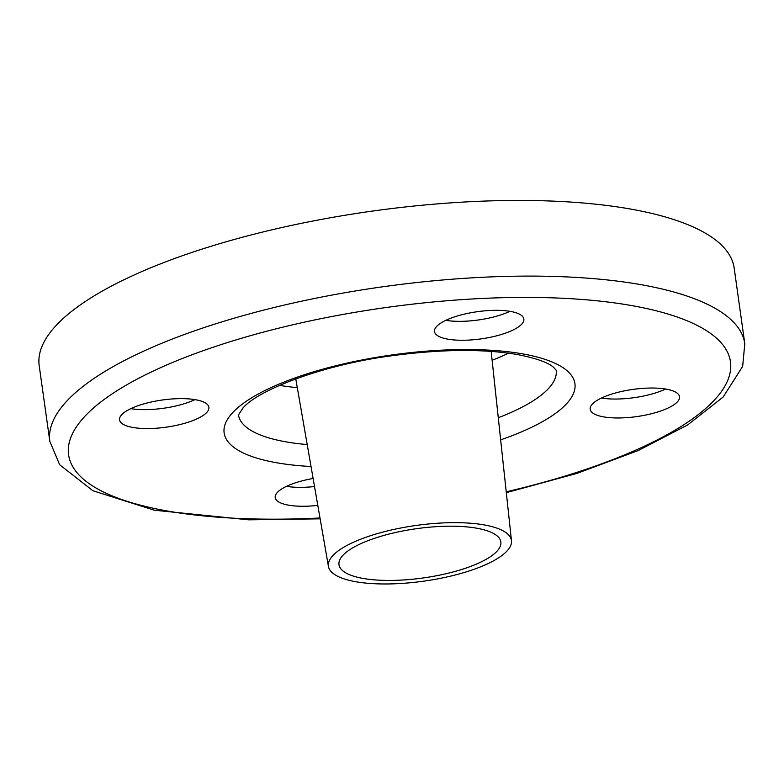 <?xml version="1.0" encoding="UTF-8"?>
<svg xmlns="http://www.w3.org/2000/svg" width="784" height="784" viewBox="0 0 784 784"><rect width="100%" height="100%" fill="white"/><g stroke="black" fill="none" stroke-linecap="round" stroke-linejoin="round"><path stroke-width="1.18" d="M509.933 311.326A45.119 13.72 -8 0 1 462.178 321.322A45.119 13.72 -8 0 1 445.763 320.342M464.843 340.236A45.119 13.72 -8 0 1 434.503 331.573A45.119 13.72 -8 0 1 493.508 310.356A45.119 13.72 -8 0 1 523.849 319.019A45.119 13.72 -8 0 1 464.843 340.236M194.971 399.624A45.119 13.72 -8 0 1 130.801 408.64M206.574 412.639A45.119 13.72 -8 0 1 157.898 428.103A45.119 13.72 -8 0 1 119.54 419.871A45.119 13.72 -8 0 1 121.863 414.55A45.119 13.72 -8 0 1 170.54 399.085A45.119 13.72 -8 0 1 208.897 407.317A45.119 13.72 -8 0 1 206.574 412.639M314.521 486.55A45.119 13.72 -8 0 1 302.898 487.325A45.119 13.72 -8 0 1 286.474 486.345M317.794 505.396A45.119 13.72 -8 0 1 305.554 506.239A45.119 13.72 -8 0 1 275.213 497.575A45.119 13.72 -8 0 1 313.11 478.475M592.488 403.956A45.119 13.72 -8 0 1 641.165 388.492A45.119 13.72 -8 0 1 679.522 396.724A45.119 13.72 -8 0 1 677.209 402.045A45.119 13.72 -8 0 1 628.533 417.509A45.119 13.72 -8 0 1 590.176 409.277A45.119 13.72 -8 0 1 592.488 403.956M333.141 555.268A92.424 28.116 172 0 0 328.437 566.45A92.424 28.116 172 0 0 407.415 583.002A92.424 28.116 172 0 0 506.689 551.358A92.424 28.116 172 0 0 511.472 540.725A92.424 28.116 172 0 0 433.317 523.545A92.424 28.116 172 0 0 333.141 555.268M496.644 551.583A81.732 24.863 172 0 0 500.849 541.94A81.732 24.863 172 0 0 431.367 527.024A81.732 24.863 172 0 0 343.176 555.043A81.732 24.863 172 0 0 338.982 564.686A81.732 24.863 172 0 0 408.464 579.601A81.732 24.863 172 0 0 496.644 551.583M506.317 492.666L576.887 473.418L638.323 450.506L687.735 424.879L723.132 397.037L742.664 366.383L744.8 343.696L734.167 268.04A350.899 106.742 172 0 0 435.845 204.007A350.899 106.742 172 0 0 57.242 324.292A350.899 106.742 172 0 0 39.2 365.707L49.833 441.372L59.653 464.726L92.875 490.715L154.281 510.208L248.822 519.831L320.137 518.832M665.606 389.031A45.119 13.72 -8 0 1 601.436 398.047M279.516 385.365A160.406 48.794 172 0 0 297.293 387.649M492.117 360.268A160.406 48.794 172 0 0 508.581 353.172M498.281 417.715A160.406 48.794 172 0 0 547.918 389.138A160.406 48.794 172 0 0 556.17 370.224L553.465 367.226C548.143 362.492 536.236 358.288 517.754 354.603C483.748 348.821 442.441 349.125 393.842 355.495C325.389 364.08 259.151 389.178 243.079 407.847L238.473 414.883A160.406 48.794 172 0 0 307.201 444.567M744.8 343.696A350.899 106.742 172 0 0 446.478 279.663A350.899 106.742 172 0 0 67.875 399.948A350.899 106.742 172 0 0 49.833 441.372M506.229 491.813A334.19 101.655 172 0 0 713.283 401.232A334.19 101.655 172 0 0 505.719 297.626A334.19 101.655 172 0 0 85.779 415.353A334.19 101.655 172 0 0 319.99 517.979M500.653 439.853A177.115 53.88 172 0 0 565.823 404.554A177.115 53.88 172 0 0 455.818 349.644A177.115 53.88 172 0 0 233.24 412.041A177.115 53.88 172 0 0 311.023 466.509M328.437 566.45L295.764 378.858M511.472 540.725L491.166 351.399"/></g></svg>
